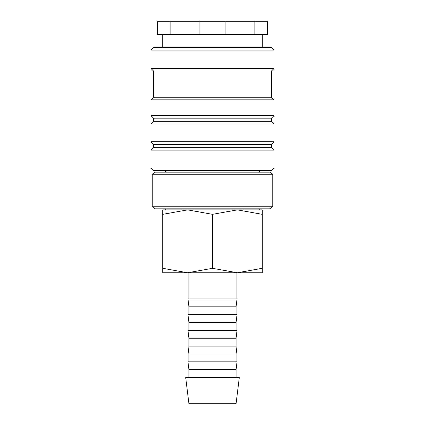 <?xml version="1.0" encoding="UTF-8"?>
<svg xmlns="http://www.w3.org/2000/svg" width="425" height="425" viewBox="0 0 425 425"><rect width="100%" height="100%" fill="white"/><g stroke="black" fill="none" stroke-linecap="round" stroke-linejoin="round"><path stroke-width="0.64" d="M212.5 167.96L150.933 167.96L153.553 170.584L271.447 170.584L274.067 167.96L212.5 167.96M271.447 147.528L153.553 147.528L153.553 144.383L271.447 144.383L271.447 147.528L274.067 150.147L150.933 150.147L150.933 167.96M271.447 121.327L153.553 121.327L153.553 118.187L271.447 118.187L271.447 121.327L274.067 123.951L274.067 141.764L150.933 141.764L153.553 144.383M274.067 123.951L150.933 123.951L150.933 141.764M271.447 97.224L153.553 97.224L153.553 71.028L271.447 71.028L271.447 97.224L274.067 99.848L274.067 115.563L150.933 115.563L153.553 118.187M274.067 99.848L150.933 99.848L150.933 115.563M274.067 50.07L150.933 50.07L153.553 47.451L271.447 47.451L274.067 50.07L274.067 68.409L150.933 68.409L153.553 71.028M225.133 21.25L225.133 34.351L254.888 34.351L254.888 21.25L170.112 21.25L170.112 34.351L199.867 34.351L199.867 21.25M225.133 34.351L199.867 34.351M262.278 209.881L237.389 209.881L262.278 214.327C262.278 208.372 262.278 208.372 262.278 214.333L262.278 268.313C262.278 274.263 262.278 274.263 262.278 268.303L237.389 272.754L212.5 268.313L187.611 272.754L162.722 268.313C162.722 274.263 162.722 274.263 162.722 268.303L162.722 214.327C162.722 208.372 162.722 208.372 162.722 214.333L187.611 209.881L212.5 214.327L237.389 209.881L162.722 209.881M262.278 272.754L162.722 272.754M212.5 377.549L185.704 377.549L188.923 403.75L236.077 403.75L239.296 377.549L212.5 377.549M188.923 369.692L187.956 361.834L237.044 361.834L236.077 369.692L188.923 369.692L188.923 377.549M188.923 353.972L187.956 346.115L237.044 346.115L236.077 353.972L188.923 353.972L188.923 361.834M188.923 338.252L187.956 330.395L237.044 330.395L236.077 338.252L188.923 338.252L188.923 346.115M188.923 322.533L187.956 314.675L237.044 314.675L236.077 322.533L188.923 322.533L188.923 330.395M188.923 306.813L187.956 298.956L237.044 298.956L236.077 306.813L188.923 306.813L188.923 314.675M212.5 206.21L152.246 206.21L154.865 208.834L270.135 208.834L272.754 206.21L212.5 206.21M152.246 174.776L154.865 172.152L270.135 172.152L272.754 174.776L152.246 174.776L152.246 206.21M212.5 214.327L212.5 268.313M170.112 34.351L157.484 34.351L157.484 21.25L170.112 21.25M254.888 21.25L267.516 21.25L267.516 34.351L254.888 34.351M153.553 147.528L150.933 150.147M153.553 121.327L150.933 123.951M153.553 97.224L150.933 99.848M150.933 50.07L150.933 68.409M162.722 34.351L162.722 47.451M165.708 208.834L165.708 209.881M188.923 272.754L188.923 298.956M165.708 170.584L165.708 172.152M272.754 174.776L272.754 206.21M259.293 170.584L259.293 172.152M236.077 272.754L236.077 298.956M236.077 306.813L236.077 314.675M236.077 322.533L236.077 330.395M236.077 338.252L236.077 346.115M236.077 353.972L236.077 361.834M236.077 369.692L236.077 377.549M259.293 208.834L259.293 209.881M262.278 34.351L262.278 47.451M271.447 71.028L274.067 68.409M271.447 118.187L274.067 115.563M271.447 144.383L274.067 141.764M274.067 150.147L274.067 167.96"/></g></svg>
